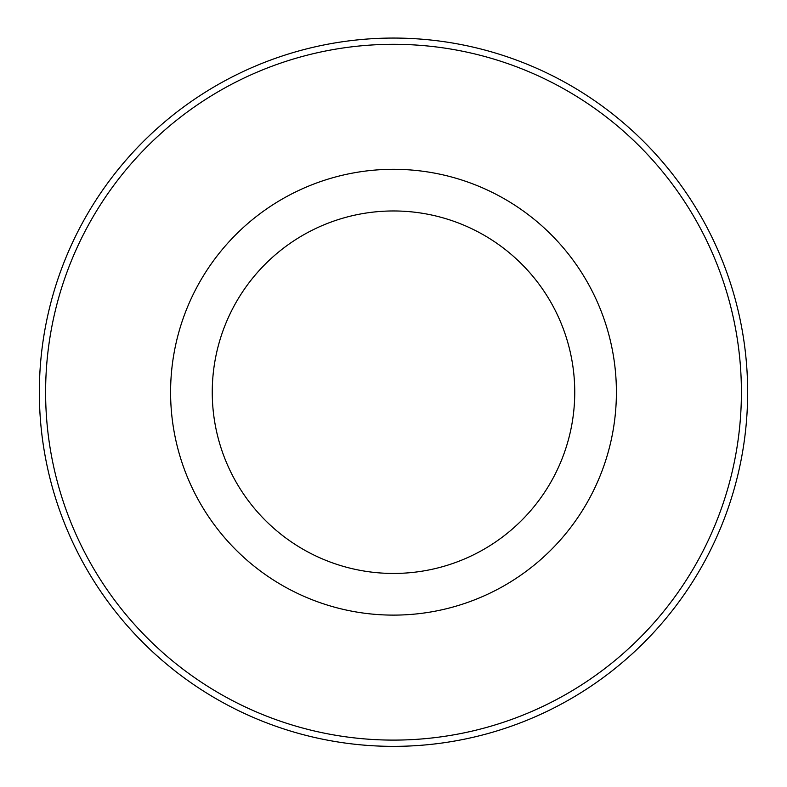 <?xml version="1.0" encoding="UTF-8"?>
<svg xmlns="http://www.w3.org/2000/svg" width="787" height="787" viewBox="0 0 787 787"><rect width="100%" height="100%" fill="white"/><g stroke="black" fill="none" stroke-linecap="round" stroke-linejoin="round"><path stroke-width="1.18" d="M747.65 392.211A354.15 354.15 0 0 1 216.425 698.915A354.15 354.15 0 0 1 216.425 85.508A354.15 354.15 0 0 1 747.65 392.211M741.403 392.211A347.903 347.903 0 0 1 219.553 693.495A347.903 347.903 0 0 1 219.553 90.918A347.903 347.903 0 0 1 741.403 392.211M170.592 392.211A222.908 222.908 0 0 0 504.949 585.253A222.908 222.908 0 0 0 504.949 199.17A222.908 222.908 0 0 0 170.592 392.211M212.254 392.211A181.246 181.246 0 0 0 393.5 573.448A181.246 181.246 0 0 0 574.746 392.211A181.246 181.246 0 0 0 393.5 210.965A181.246 181.246 0 0 0 212.254 392.211"/></g></svg>
